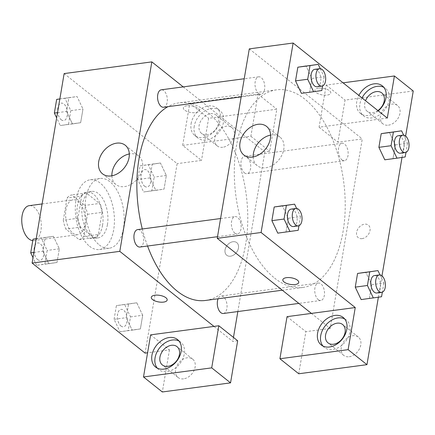 <?xml version="1.0" encoding="UTF-8"?>
<svg xmlns="http://www.w3.org/2000/svg" width="435" height="435" viewBox="0 0 435 435"><rect width="100%" height="100%" fill="white"/><g stroke="black" fill="none" stroke-linecap="round" stroke-linejoin="round"><path stroke-width="0.33" stroke-dasharray="2.17 1.63" d="M32.788 240.577A17.59 9.592 82.4 0 0 33.865 240.544A17.59 9.592 82.4 0 0 41.042 221.839A17.59 9.592 82.4 0 0 29.21 205.668M72.716 233.04A17.59 9.592 82.4 0 0 77.713 234.688A17.59 9.592 82.4 0 0 84.89 215.983A17.59 9.592 82.4 0 0 73.058 199.817A17.59 9.592 82.4 0 0 65.598 214.031A17.59 9.592 82.4 0 0 72.716 233.04M63.309 220.202L67.055 198.045A22.702 12.381 82.4 0 1 71.672 194.885L84.885 205.412A22.702 12.381 82.4 0 1 87.462 214.308L83.71 236.461A22.702 12.381 82.4 0 1 79.099 239.625L65.886 229.093A22.702 12.381 82.4 0 1 63.309 220.202L77.925 218.25L81.671 196.093L67.055 198.045M87.462 214.308L102.078 212.356L98.332 234.514L83.71 236.461M79.099 239.625L93.715 237.673L80.502 227.141L65.886 229.093M93.715 237.673A22.702 12.381 82.4 0 0 98.332 234.514M102.078 212.356A22.702 12.381 82.4 0 0 99.501 203.466L84.885 205.412M81.671 196.093A22.702 12.381 82.4 0 1 86.288 192.933L99.501 203.466M77.925 218.25A22.702 12.381 82.4 0 0 80.502 227.141M102.557 225.308A23.452 12.789 -97.6 0 1 93.106 238.554A23.452 12.789 -97.6 0 1 77.327 216.994A23.452 12.789 -97.6 0 1 86.897 192.052A23.452 12.789 -97.6 0 1 102.557 225.308M107.429 224.661A23.452 12.789 82.4 0 0 91.769 191.405A23.452 12.789 82.4 0 0 81.823 210.355A23.452 12.789 82.4 0 0 91.312 235.705A23.452 12.789 82.4 0 0 97.978 237.901A23.452 12.789 82.4 0 0 107.429 224.661M86.288 192.933L71.672 194.885M89.534 246.232A35.181 19.183 82.4 0 0 99.528 249.527A35.181 19.183 82.4 0 0 113.888 212.117A35.181 19.183 82.4 0 0 90.219 179.78A35.181 19.183 82.4 0 0 75.298 208.202A35.181 19.183 82.4 0 0 89.534 246.232M99.278 244.932A35.181 19.183 82.4 0 0 109.272 248.227A35.181 19.183 82.4 0 0 123.632 210.817A35.181 19.183 82.4 0 0 99.963 178.48A35.181 19.183 82.4 0 0 85.042 206.902A35.181 19.183 82.4 0 0 99.278 244.932M114.079 319.306L116.395 305.631L124.611 304.424L130.516 316.887L128.205 330.562L119.989 331.769L114.079 319.306L126.259 317.68L128.575 304.005L136.791 302.798L142.696 315.261L140.385 328.936L132.169 330.143L126.259 317.68L128.575 304.005L136.791 302.776L142.691 315.272M119.989 331.769L132.169 330.143L126.27 317.67M130.516 316.887L142.696 315.261L140.385 328.936L132.169 330.165M33.892 252.43L42.891 251.229L45.207 237.553L53.423 236.346L59.329 248.815L57.018 262.49L48.802 263.697L42.891 251.229L45.207 237.553L53.423 236.33L59.323 248.825L57.018 262.49L48.802 263.713M36.214 238.712L41.243 237.972L47.149 250.44L44.838 264.116L36.616 265.323L48.802 263.697L42.902 251.218M140.037 165.844L148.253 164.637L154.164 177.099L151.848 190.775L143.632 191.982L137.726 179.514L140.037 165.844L152.217 164.218L149.906 177.893L152.217 164.218L160.439 163.011L152.223 164.234M151.848 190.775L164.028 189.149L166.344 175.474L164.028 189.149L155.812 190.356L149.906 177.893L155.801 190.367L164.028 189.127M148.253 164.637L160.439 163.011L166.344 175.474L160.444 163M64.141 73.586L177.143 163.647L145.094 353.122M57.534 112.643L66.539 111.442L68.85 97.766L77.066 96.559L82.976 109.027L80.66 122.703L72.444 123.926L66.539 111.442L68.85 97.766L77.066 96.543M59.856 98.924L64.886 98.185L70.796 110.653L82.976 109.027L80.66 122.703L72.444 123.91L66.544 111.431M64.886 98.185L77.066 96.559L82.965 109.038M186.968 105.748A8.064 3.339 -170.4 0 0 183.336 107.842A8.064 3.339 -170.4 0 0 190.731 112.48A8.064 3.339 -170.4 0 0 199.235 110.533A8.064 3.339 -170.4 0 0 195.342 106.847A8.064 3.339 -170.4 0 0 186.968 105.748A8.064 3.339 9.6 0 1 195.342 106.852A8.064 3.339 9.6 0 1 199.235 110.539A8.064 3.339 9.6 0 1 190.731 112.486A8.064 3.339 9.6 0 1 183.336 107.847A8.064 3.339 9.6 0 1 186.968 105.754M182.667 145.388L250.875 136.285L257.998 94.177L189.791 103.285L182.667 145.388L201.503 160.401L177.143 163.647M183.211 86.886L264.839 151.945L269.711 151.298L276.834 109.19L208.621 118.293L201.503 160.401M191.101 123.687A17.59 12.822 128.6 0 1 201.612 108.456A17.59 12.822 128.6 0 1 216.679 107.978A17.59 12.822 128.6 0 1 215.744 129.728A17.59 12.822 128.6 0 1 194.755 135.492A17.59 12.822 128.6 0 1 191.101 123.687M194.238 126.188A17.59 12.822 -51.4 0 0 197.892 137.993A17.59 12.822 -51.4 0 0 218.881 132.229A17.59 12.822 -51.4 0 0 219.822 110.479A17.59 12.822 -51.4 0 0 204.749 110.963A17.59 12.822 -51.4 0 0 194.238 126.188M210.638 113.709A11.729 8.548 128.6 0 1 216.168 115.063A11.729 8.548 128.6 0 1 217.522 126.362A11.729 8.548 128.6 0 1 207.076 134.763A11.729 8.548 128.6 0 1 201.546 133.409A11.729 8.548 128.6 0 1 200.187 122.11A11.729 8.548 128.6 0 1 210.638 113.709M222.769 147.269A11.729 8.548 128.6 0 1 217.239 145.915A11.729 8.548 128.6 0 1 217.864 131.419A11.729 8.548 128.6 0 1 231.86 127.575A11.729 8.548 128.6 0 1 233.22 138.868A11.729 8.548 128.6 0 1 222.769 147.269M189.791 103.285L208.621 118.293M257.998 94.177L276.834 109.19M250.875 136.285L269.711 151.298M111.893 175.805A18.259 13.311 -51.4 0 0 115.922 184.505A18.259 13.311 -51.4 0 0 137.71 178.524A18.259 13.311 -51.4 0 0 138.678 155.953A18.259 13.311 -51.4 0 0 130.07 153.843A18.259 13.311 -51.4 0 0 129.298 153.968M150.619 334.858L169.454 349.87L147.59 352.79M167.192 300.003L167.187 300.003A8.064 3.339 -170.4 0 0 167.192 300.003A8.064 3.339 -170.4 0 0 159.797 295.365A8.064 3.339 -170.4 0 0 151.293 297.312A8.064 3.339 -170.4 0 0 151.288 297.312L151.293 297.312M157.291 368.146A17.59 12.822 -51.4 0 0 158.726 369.571A17.59 12.822 -51.4 0 0 179.715 363.807A17.59 12.822 -51.4 0 0 180.65 342.057A17.59 12.822 -51.4 0 0 178.948 340.975M183.603 378.847A11.729 8.548 128.6 0 1 178.073 377.493A11.729 8.548 128.6 0 1 178.698 362.991A11.729 8.548 128.6 0 1 192.689 359.152A11.729 8.548 128.6 0 1 194.048 370.446A11.729 8.548 128.6 0 1 183.603 378.847M169.454 349.87L162.331 391.973M237.662 340.768L232.79 341.415L213.96 326.408M238.462 248.064A8.064 5.878 -51.4 0 0 236.787 242.654A8.064 5.878 -51.4 0 0 227.168 245.296A8.064 5.878 -51.4 0 0 226.738 255.263A8.064 5.878 -51.4 0 0 233.644 255.04A8.064 5.878 -51.4 0 0 238.462 248.064A8.064 5.878 128.6 0 1 233.644 255.04A8.064 5.878 128.6 0 1 226.733 255.258A8.064 5.878 128.6 0 1 227.162 245.291A8.064 5.878 128.6 0 1 236.787 242.648A8.064 5.878 128.6 0 1 238.462 248.064M264.839 151.945L237.842 311.552M233.464 337.424L232.79 341.415M244.486 172.874A8.798 4.796 82.4 0 0 246.982 173.695A8.798 4.796 82.4 0 0 250.576 164.343A8.798 4.796 82.4 0 0 244.655 156.263A8.798 4.796 82.4 0 0 240.93 163.364A8.798 4.796 82.4 0 0 244.486 172.874M223.34 313.488A8.798 4.796 82.4 0 0 226.929 304.13A8.798 4.796 82.4 0 0 221.013 296.05A8.798 4.796 82.4 0 0 218.109 298.774M163.614 107.249A8.798 4.796 82.4 0 0 167.209 97.897A8.798 4.796 82.4 0 0 161.287 89.811M139.972 247.036A8.798 4.796 82.4 0 0 143.561 237.684A8.798 4.796 82.4 0 0 137.645 229.598M205.499 300.454A99.68 54.353 82.4 0 0 246.188 194.461A99.68 54.353 82.4 0 0 179.128 102.845A99.68 54.353 82.4 0 0 167.894 106.678M142.299 228.979A99.68 54.353 82.4 0 0 147.557 246.025M274.621 278.117A99.68 54.353 82.4 0 0 302.945 287.453A99.68 54.353 82.4 0 0 343.634 181.455A99.68 54.353 82.4 0 0 276.573 89.838A99.68 54.353 82.4 0 0 234.302 170.368A99.68 54.353 82.4 0 0 274.621 278.117M234.916 233.209A8.798 4.796 -97.6 0 1 231.36 223.704A8.798 4.796 -97.6 0 1 235.085 216.597A8.798 4.796 -97.6 0 1 237.586 217.418A8.798 4.796 -97.6 0 1 241.142 226.929A8.798 4.796 -97.6 0 1 237.412 234.035A8.798 4.796 -97.6 0 1 234.916 233.209M341.926 159.868A8.798 4.796 82.4 0 0 344.428 160.694A8.798 4.796 82.4 0 0 348.016 151.342A8.798 4.796 82.4 0 0 342.1 143.256A8.798 4.796 82.4 0 0 338.37 150.363A8.798 4.796 82.4 0 0 341.926 159.868M318.284 299.661A8.798 4.796 82.4 0 0 320.785 300.482A8.798 4.796 82.4 0 0 324.374 291.129A8.798 4.796 82.4 0 0 318.458 283.044A8.798 4.796 82.4 0 0 314.728 290.15A8.798 4.796 82.4 0 0 318.284 299.661M258.559 93.422A8.798 4.796 82.4 0 0 261.06 94.243A8.798 4.796 82.4 0 0 264.649 84.89A8.798 4.796 82.4 0 0 258.733 76.81A8.798 4.796 82.4 0 0 255.002 83.917A8.798 4.796 82.4 0 0 258.559 93.422M311.4 313.401L330.236 328.414L362.279 138.944L337.919 142.196L345.042 100.088L413.25 90.986M249.282 48.878L362.279 138.944M362.083 238.641A8.064 5.878 -51.4 0 0 369.266 232.861A8.064 5.878 -51.4 0 0 368.336 225.096A8.064 5.878 -51.4 0 0 358.712 227.739A8.064 5.878 -51.4 0 0 358.282 237.706A8.064 5.878 -51.4 0 0 362.083 238.641M388.422 125.166A11.729 8.548 -51.4 0 0 398.868 116.765A11.729 8.548 -51.4 0 0 397.508 105.466A11.729 8.548 -51.4 0 0 383.518 109.31A11.729 8.548 -51.4 0 0 382.892 123.812A11.729 8.548 -51.4 0 0 388.422 125.166M349.251 356.743A11.729 8.548 -51.4 0 0 359.701 348.343A11.729 8.548 -51.4 0 0 358.342 337.043A11.729 8.548 -51.4 0 0 344.346 340.888A11.729 8.548 -51.4 0 0 343.721 355.384A11.729 8.548 -51.4 0 0 349.251 356.743M378.368 297.219L381.984 275.844M402.011 157.432L405.627 136.057M298.753 373.768L305.87 331.666L330.236 328.414M362.083 238.636A8.064 5.878 128.6 0 1 358.282 237.706A8.064 5.878 128.6 0 1 358.712 227.739A8.064 5.878 128.6 0 1 368.331 225.096A8.064 5.878 128.6 0 1 369.266 232.861A8.064 5.878 128.6 0 1 362.083 238.636M377.874 110.572A11.729 8.548 128.6 0 1 372.724 112.654A11.729 8.548 128.6 0 1 367.2 111.3A11.729 8.548 128.6 0 1 365.53 100.73M362.007 97.924A17.59 12.822 -51.4 0 0 359.892 104.079A17.59 12.822 -51.4 0 0 363.54 115.884A17.59 12.822 -51.4 0 0 384.535 110.12A17.59 12.822 -51.4 0 0 385.47 88.376A17.59 12.822 -51.4 0 0 383.768 87.294M378.254 110.876A17.59 12.822 128.6 0 1 360.403 113.383A17.59 12.822 128.6 0 1 356.749 101.578A17.59 12.822 128.6 0 1 358.87 95.423M322.939 346.042A17.59 12.822 -51.4 0 0 324.374 347.462A17.59 12.822 -51.4 0 0 345.368 341.698A17.59 12.822 -51.4 0 0 346.303 319.948A17.59 12.822 -51.4 0 0 344.596 318.871M287.04 316.653L305.87 331.666M387.297 118.081L319.089 127.183L326.206 85.075L343.068 82.829M326.206 85.075L345.042 100.088M319.089 127.183L337.919 142.196M395.323 144.926L389.423 132.452L395.328 144.915L393.017 158.59L384.801 159.797L378.901 147.318M403.642 135.122L407.508 143.289L395.328 144.915L393.017 158.59L386.057 159.629M320.274 68.676L324.14 76.843L311.96 78.469L306.055 66L311.955 78.479M321.829 90.518L309.649 92.144L311.96 78.469L309.649 92.144L302.689 93.182M309.649 92.144L301.428 93.351L295.534 80.872M296.626 208.463L300.498 216.63L288.318 218.256L282.413 205.788L288.313 218.267L286.007 231.931L279.047 232.97M288.318 218.256L286.007 231.931L277.786 233.138L271.891 220.659M380 274.909L383.866 283.076L371.686 284.702L365.781 272.239L371.68 284.713L369.375 298.377L361.153 299.584L355.259 287.111M371.686 284.702L369.375 298.377L362.415 299.416M253.181 156.948A18.259 13.311 -51.4 0 0 257.21 165.653A18.259 13.311 -51.4 0 0 278.998 159.672A18.259 13.311 -51.4 0 0 279.971 137.096A18.259 13.311 -51.4 0 0 271.364 134.986A18.259 13.311 -51.4 0 0 270.592 135.111M298.736 282.451L298.736 282.445A8.064 3.339 -170.4 0 0 291.341 277.813A8.064 3.339 -170.4 0 0 282.837 279.759L282.837 279.759M318.518 88.196A8.064 3.339 -170.4 0 0 314.88 90.29A8.064 3.339 -170.4 0 0 322.275 94.922A8.064 3.339 -170.4 0 0 330.779 92.976A8.064 3.339 -170.4 0 0 326.892 89.295A8.064 3.339 -170.4 0 0 318.518 88.196A8.064 3.339 9.6 0 1 326.892 89.3A8.064 3.339 9.6 0 1 330.779 92.981A8.064 3.339 9.6 0 1 322.275 94.928A8.064 3.339 9.6 0 1 314.88 90.295A8.064 3.339 9.6 0 1 318.518 88.196M300.498 216.63L298.959 225.738M293.446 226.553A8.798 4.796 82.4 0 0 297.034 217.201A8.798 4.796 82.4 0 0 291.118 209.121M298.187 230.305L286.007 231.931M324.14 76.843L322.601 85.945M317.088 86.766A8.798 4.796 82.4 0 0 320.677 77.414A8.798 4.796 82.4 0 0 314.761 69.334M383.866 283.076L382.327 292.184M376.813 293.005A8.798 4.796 82.4 0 0 380.402 283.653A8.798 4.796 82.4 0 0 374.486 275.567M381.555 296.752L369.375 298.377M407.508 143.289L405.969 152.397M400.456 153.218A8.798 4.796 82.4 0 0 404.044 143.865A8.798 4.796 82.4 0 0 398.128 135.78M405.197 156.964L393.017 158.59M36.616 265.323L33 257.689M37.595 259.543A8.798 4.796 82.4 0 0 40.096 260.364A8.798 4.796 82.4 0 0 43.685 251.011A8.798 4.796 82.4 0 0 37.769 242.931A8.798 4.796 82.4 0 0 34.039 250.033A8.798 4.796 82.4 0 0 37.595 259.543M53.423 236.346L41.243 237.972M59.329 248.815L47.149 250.44M57.018 262.49L44.838 264.116M45.207 237.553L36.203 238.755M37.557 259.548A8.798 4.796 82.4 0 0 40.058 260.369A8.798 4.796 82.4 0 0 43.647 251.017A8.798 4.796 82.4 0 0 37.731 242.937A8.798 4.796 82.4 0 0 34.001 250.038A8.798 4.796 82.4 0 0 37.557 259.548M70.796 110.653L68.48 124.323L60.264 125.536L56.648 117.901M61.237 119.755A8.798 4.796 82.4 0 0 63.738 120.577A8.798 4.796 82.4 0 0 67.327 111.224A8.798 4.796 82.4 0 0 61.411 103.144A8.798 4.796 82.4 0 0 57.681 110.245A8.798 4.796 82.4 0 0 61.237 119.755M80.66 122.703L68.48 124.323M72.444 123.91L60.264 125.536M68.85 97.766L59.845 98.968M61.199 119.761A8.798 4.796 82.4 0 0 63.7 120.582A8.798 4.796 82.4 0 0 67.289 111.229A8.798 4.796 82.4 0 0 61.373 103.149A8.798 4.796 82.4 0 0 57.643 110.251A8.798 4.796 82.4 0 0 61.199 119.761M120.963 325.989A8.798 4.796 82.4 0 0 123.464 326.815A8.798 4.796 82.4 0 0 127.053 317.463A8.798 4.796 82.4 0 0 121.137 309.377A8.798 4.796 82.4 0 0 117.406 316.484A8.798 4.796 82.4 0 0 120.963 325.989M136.791 302.798L124.611 304.424M140.385 328.936L128.205 330.562M128.575 304.005L116.395 305.631M120.925 325.994A8.798 4.796 82.4 0 0 123.426 326.821A8.798 4.796 82.4 0 0 127.015 317.468A8.798 4.796 82.4 0 0 121.099 309.383A8.798 4.796 82.4 0 0 117.368 316.49A8.798 4.796 82.4 0 0 120.925 325.994M144.61 186.202A8.798 4.796 82.4 0 0 147.106 187.028A8.798 4.796 82.4 0 0 150.695 177.676A8.798 4.796 82.4 0 0 144.779 169.59A8.798 4.796 82.4 0 0 141.049 176.697A8.798 4.796 82.4 0 0 144.61 186.202M166.344 175.474L154.164 177.099M155.812 190.356L143.632 191.982M149.906 177.893L137.726 179.514M144.567 186.207A8.798 4.796 82.4 0 0 147.068 187.034A8.798 4.796 82.4 0 0 150.657 177.681A8.798 4.796 82.4 0 0 144.741 169.596A8.798 4.796 82.4 0 0 141.011 176.702A8.798 4.796 82.4 0 0 144.567 186.207M33.865 240.544L77.713 234.688M42.092 203.95L73.058 199.817M91.769 191.405L86.897 192.052M97.978 237.901L93.106 238.554M99.963 178.48L90.219 179.78M109.272 248.227L99.528 249.527M194.755 135.492L197.892 137.993M216.679 107.978L219.822 110.479M231.86 127.575L216.168 115.063M217.239 145.915L201.546 133.409M102.513 173.821L115.922 184.505M125.269 145.263L138.678 155.953M155.583 367.069L158.726 369.571M177.513 339.556L180.65 342.057M192.689 359.152L176.996 346.641M178.073 377.493L162.38 364.981M276.573 89.838L179.128 102.845M302.945 287.453L282.299 290.205M217.516 236.689L237.412 234.035M220.583 218.533L235.085 216.597M342.1 143.256L244.655 156.263M344.428 160.694L246.982 173.695M318.458 283.044L221.013 296.05M320.785 300.482L298.861 303.407M258.733 76.81L244.231 78.746M261.06 94.243L241.159 96.902M397.508 105.466L381.816 92.959M382.892 123.812L367.2 111.3M360.403 113.383L363.54 115.884M382.332 85.874L385.47 88.376M358.342 337.043L342.649 324.537M343.721 355.384L328.028 342.878M321.237 344.96L324.374 347.462M343.166 317.447L346.303 319.948M243.801 154.963L257.21 165.653M266.563 126.411L279.971 137.096"/><path stroke-width="0.65" d="M42.092 203.95L29.21 205.668A17.59 9.592 82.4 0 0 21.75 219.882A17.59 9.592 82.4 0 0 28.868 238.897A17.59 9.592 82.4 0 0 32.788 240.577M147.59 352.79L145.094 353.122L32.092 263.055L64.141 73.586L151.837 61.879L183.211 86.886M116.662 143.153A18.259 13.311 128.6 0 1 125.269 145.263A18.259 13.311 128.6 0 1 124.296 167.839A18.259 13.311 128.6 0 1 102.513 173.821A18.259 13.311 128.6 0 1 100.398 156.236A18.259 13.311 128.6 0 1 116.662 143.153M213.96 326.408L150.619 334.858L143.501 376.966L211.709 367.863L218.832 325.755L213.96 326.408L119.794 251.354L32.092 263.055M119.794 251.354L151.837 61.879M129.298 153.968A18.259 13.311 -51.4 0 0 111.893 175.805M151.288 297.312A8.064 3.339 -170.4 0 0 155.186 300.998A8.064 3.339 -170.4 0 0 163.555 302.097A8.064 3.339 9.6 0 1 155.181 300.998A8.064 3.339 9.6 0 1 151.288 297.317A8.064 3.339 9.6 0 1 159.797 295.37A8.064 3.339 9.6 0 1 167.187 300.003A8.064 3.339 9.6 0 1 163.555 302.102A8.064 3.339 -170.4 0 0 167.187 300.003M151.935 355.259A17.59 12.822 128.6 0 1 162.44 340.034A17.59 12.822 128.6 0 1 177.513 339.556A17.59 12.822 128.6 0 1 176.577 361.306A17.59 12.822 128.6 0 1 155.583 367.069A17.59 12.822 128.6 0 1 151.935 355.259M178.948 340.975A17.59 12.822 -51.4 0 0 155.072 357.766A17.59 12.822 -51.4 0 0 157.291 368.146M171.466 345.287A11.729 8.548 128.6 0 1 176.996 346.641A11.729 8.548 128.6 0 1 178.355 357.94A11.729 8.548 128.6 0 1 167.905 366.341A11.729 8.548 128.6 0 1 162.38 364.981A11.729 8.548 128.6 0 1 161.021 353.688A11.729 8.548 128.6 0 1 171.466 345.287M143.501 376.966L162.331 391.973L230.545 382.871L237.662 340.768L218.832 325.755M211.709 367.863L230.545 382.871M237.842 311.552L233.464 337.424M218.109 298.774A8.798 4.796 82.4 0 0 220.844 312.662A8.798 4.796 82.4 0 0 223.34 313.488L298.861 303.407M244.231 78.746L161.287 89.811A8.798 4.796 82.4 0 0 157.557 96.918A8.798 4.796 82.4 0 0 161.119 106.428A8.798 4.796 82.4 0 0 163.614 107.249L241.159 96.902M220.583 218.533L137.645 229.598A8.798 4.796 82.4 0 0 133.915 236.705A8.798 4.796 82.4 0 0 137.476 246.215A8.798 4.796 82.4 0 0 139.972 247.036L217.516 236.689M147.557 246.025A99.68 54.353 82.4 0 0 177.181 291.124A99.68 54.353 82.4 0 0 205.499 300.454L282.299 290.205M167.894 106.678A99.68 54.353 82.4 0 0 142.299 228.979M311.4 313.401L287.04 316.653L279.917 358.761L348.125 349.658L355.248 307.55L311.4 313.401L217.234 238.347L249.282 48.878L293.13 43.027L387.297 118.081L394.414 75.973L413.25 90.986L405.627 136.057M279.917 358.761L298.753 373.768L366.961 364.666L378.368 297.219M381.984 275.844L402.011 157.432M365.53 100.73A11.729 8.548 128.6 0 1 376.286 91.606A11.729 8.548 128.6 0 1 381.816 92.959A11.729 8.548 128.6 0 1 377.874 110.572M383.768 87.294A17.59 12.822 -51.4 0 0 362.007 97.924M358.87 95.423A17.59 12.822 128.6 0 1 382.332 85.874A17.59 12.822 128.6 0 1 378.254 110.876M333.558 344.232A11.729 8.548 128.6 0 1 328.028 342.878A11.729 8.548 128.6 0 1 328.653 328.376A11.729 8.548 128.6 0 1 342.649 324.537A11.729 8.548 128.6 0 1 344.003 335.831A11.729 8.548 128.6 0 1 333.558 344.232M344.596 318.871A17.59 12.822 -51.4 0 0 320.72 335.657A17.59 12.822 -51.4 0 0 322.939 346.042M317.583 333.156A17.59 12.822 128.6 0 1 328.093 317.931A17.59 12.822 128.6 0 1 343.166 317.447A17.59 12.822 128.6 0 1 342.225 339.197A17.59 12.822 128.6 0 1 321.237 344.96A17.59 12.822 128.6 0 1 317.583 333.156M348.125 349.658L366.961 364.666M343.068 82.829L394.414 75.973M386.057 159.629L384.801 159.819L378.89 147.334L381.207 133.659L389.423 132.43M302.689 93.182L301.433 93.367L295.523 80.883L297.839 67.207L306.055 65.984M279.047 232.97L277.791 233.155M298.959 225.738L298.187 230.305L277.786 233.138L271.88 220.67L274.191 206.995L282.407 205.771M382.327 292.184L381.555 296.752L361.153 299.584L355.248 287.122L357.565 273.446L377.961 270.613L380 274.909M362.415 299.416L361.159 299.606M355.248 307.55L261.082 232.497L293.13 43.027M257.955 124.301A18.259 13.311 128.6 0 1 266.563 126.411A18.259 13.311 128.6 0 1 265.589 148.982A18.259 13.311 128.6 0 1 243.801 154.963A18.259 13.311 128.6 0 1 241.686 137.378A18.259 13.311 128.6 0 1 257.955 124.301M261.082 232.497L217.234 238.347M270.592 135.111A18.259 13.311 -51.4 0 0 253.181 156.948M282.837 279.759A8.064 3.339 -170.4 0 0 286.73 283.441A8.064 3.339 -170.4 0 0 295.104 284.539A8.064 3.339 9.6 0 1 286.73 283.446A8.064 3.339 9.6 0 1 282.837 279.759A8.064 3.339 9.6 0 1 291.341 277.813A8.064 3.339 9.6 0 1 298.736 282.451A8.064 3.339 9.6 0 1 295.104 284.544A8.064 3.339 -170.4 0 0 298.736 282.445M289.966 231.512L284.06 219.044L286.371 205.374L294.593 204.162L296.626 208.463M295.99 208.468L291.118 209.121A8.798 4.796 82.4 0 0 287.388 216.228A8.798 4.796 82.4 0 0 290.944 225.732A8.798 4.796 82.4 0 0 293.446 226.553L298.318 225.906A8.798 4.796 82.4 0 0 301.906 216.554A8.798 4.796 82.4 0 0 295.99 208.468A8.798 4.796 82.4 0 0 292.26 215.575A8.798 4.796 82.4 0 0 295.816 225.08A8.798 4.796 82.4 0 0 298.318 225.906M294.593 204.162L274.191 206.995L271.88 220.67L284.06 219.044M286.371 205.374L274.191 206.995M322.601 85.945L321.829 90.518L313.608 91.725L307.703 79.257L310.019 65.582L318.235 64.375L320.274 68.676M319.633 68.681L314.761 69.334A8.798 4.796 82.4 0 0 311.03 76.435A8.798 4.796 82.4 0 0 314.587 85.945A8.798 4.796 82.4 0 0 317.088 86.766L321.96 86.119A8.798 4.796 82.4 0 0 325.549 76.767A8.798 4.796 82.4 0 0 319.633 68.681A8.798 4.796 82.4 0 0 315.902 75.788A8.798 4.796 82.4 0 0 319.459 85.293A8.798 4.796 82.4 0 0 321.96 86.119M318.235 64.375L297.839 67.207L295.523 80.883L307.703 79.257M313.608 91.725L301.428 93.351M310.019 65.582L297.839 67.207M373.333 297.959L367.428 285.496L369.745 271.821L377.961 270.613M379.358 274.92L374.486 275.567A8.798 4.796 82.4 0 0 370.756 282.674A8.798 4.796 82.4 0 0 374.312 292.179A8.798 4.796 82.4 0 0 376.813 293.005L381.685 292.353A8.798 4.796 82.4 0 0 385.274 283A8.798 4.796 82.4 0 0 379.358 274.92A8.798 4.796 82.4 0 0 375.628 282.021A8.798 4.796 82.4 0 0 379.184 291.532A8.798 4.796 82.4 0 0 381.685 292.353M367.428 285.496L355.248 287.122L357.565 273.446L365.781 272.239M369.745 271.821L357.565 273.446M405.969 152.397L405.197 156.964L396.981 158.171L391.07 145.709L393.387 132.033L401.603 130.826L403.642 135.122M403 135.133L398.128 135.78A8.798 4.796 82.4 0 0 394.398 142.887A8.798 4.796 82.4 0 0 397.954 152.391A8.798 4.796 82.4 0 0 400.456 153.218L405.328 152.565A8.798 4.796 82.4 0 0 408.916 143.213A8.798 4.796 82.4 0 0 403 135.133A8.798 4.796 82.4 0 0 399.27 142.234A8.798 4.796 82.4 0 0 402.826 151.744A8.798 4.796 82.4 0 0 405.328 152.565M401.603 130.826L381.207 133.659L378.89 147.334L391.07 145.709M396.981 158.171L384.801 159.797M393.387 132.033L381.207 133.659M33 257.689L30.711 252.855L33.027 239.179L36.214 238.712M33.892 252.43L30.711 252.855M36.203 238.755L33.027 239.179M56.648 117.901L54.359 113.067L56.67 99.392L59.856 98.924M57.534 112.643L54.359 113.067M59.845 98.968L56.67 99.392"/></g></svg>
